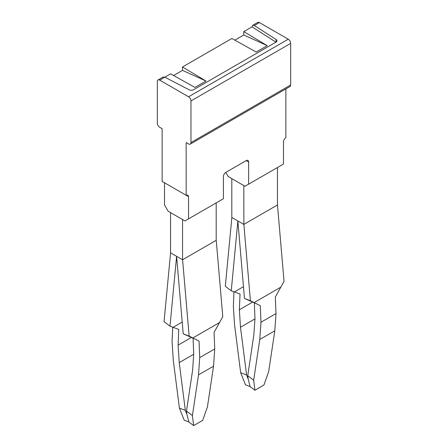 <?xml version="1.0" encoding="UTF-8"?>
<svg xmlns="http://www.w3.org/2000/svg" width="448" height="448" viewBox="0 0 448 448"><rect width="100%" height="100%" fill="white"/><g stroke="black" fill="none" stroke-linecap="round" stroke-linejoin="round"><path stroke-width="0.67" d="M246.226 160.591A3.399 1.96 -60 0 1 247.923 160.423A3.399 1.96 -60 0 1 248.629 161.98L246.226 160.591L225.803 172.379L228.206 176.546L245.022 186.256L283.466 164.058L283.466 141.865A3.399 1.96 -60 0 1 285.869 137.704L285.869 88.911M188.563 218.854L188.563 196.655L164.534 182.784L164.534 204.982L168.14 211.221L184.957 220.931L223.401 198.738L223.401 176.546C223.541 174.782 224.342 173.393 225.803 172.379M248.629 161.98L248.629 184.173M190.26 144.11A3.399 1.96 60 0 0 190.966 142.559L190.966 100.94A3.399 1.96 60 0 0 188.563 96.779L159.729 80.136A3.399 1.96 60 0 0 158.032 79.968A3.399 1.96 60 0 0 157.326 81.519L157.326 123.138A3.399 1.96 60 0 0 159.729 127.299L162.131 128.688L162.131 181.395L186.161 195.272L186.161 142.559L188.563 143.942A3.399 1.96 60 0 0 190.26 144.11L289.968 86.548A3.399 1.96 60 0 0 290.674 84.991L290.674 43.378A3.399 1.96 60 0 0 288.271 39.217L259.437 22.568A3.399 1.96 60 0 0 257.74 22.4L252.689 25.318M188.563 196.655L187.858 195.098L186.161 195.272M234.853 40.152L243.762 35.006L243.762 31.618L252.05 26.835L252.717 25.301L254.324 25.519L276.074 39.463A3.399 1.96 180 0 1 276.948 40.779A3.399 1.96 180 0 1 275.951 42.162L193.67 89.667A3.399 1.96 180 0 1 188.994 89.74L164.842 77.185L163.055 77.067M173.589 75.522L182.493 70.381L205.979 81.032L194.919 87.416L170.604 73.858L159.729 80.136M182.493 70.381L182.493 66.993L231.868 38.483L256.189 52.046L267.243 45.657L243.762 31.618M252.05 26.835L275.957 42.162M205.979 81.032L182.493 66.993M243.762 35.006L267.243 45.657M170.582 252.862L164.052 321.63L169.988 326.172L178.769 329.426L178.097 345.134L191.559 337.361M182.554 259.773L182.554 219.542L170.542 212.61L170.542 252.834L182.554 259.773L216.238 240.324L222.779 316.697L214.06 332.394L214.738 348.947L199.718 357.616L199.041 341.062L192.864 337.949L219.705 322.448M182.599 259.745L189.14 336.118L192.864 337.949M189.14 336.118L183.204 333.805L176.602 256.334L169.988 326.172M172.715 327.135L172.088 341.662L173.292 360.282L179.402 408.066L184.173 420.134L188.91 421.994L186.872 414.288L185.338 410.396L179.402 408.066M195.647 339.343L183.204 333.805M173.135 327.286L182.202 322.05M185.338 410.396L179.222 362.617L178.097 345.134M193.06 338.072L193.715 354.15L192.59 370.334L186.474 411.057L192.405 415.57L198.52 374.853L199.718 357.616M188.91 421.994L193.642 425.6L202.653 420.398L207.424 406.902L213.539 366.178L214.738 348.947M198.52 374.853L213.539 366.178M179.222 362.617L193.704 354.256M186.474 411.057L186.872 414.288M192.405 415.57L193.642 425.6M216.194 202.899L216.194 240.352M231.851 217.487L225.316 286.255L231.252 290.802L234.405 291.911L243.471 286.681M237.86 220.959L231.252 290.802M243.824 185.562L243.869 224.375L277.458 204.982L277.458 167.524M234.405 291.911L240.033 294.05L239.366 309.758L252.823 301.986M243.824 224.398L231.806 217.465L231.806 178.623M233.979 291.76L233.358 306.292L234.556 324.912L240.671 372.691L245.442 384.759L250.174 386.624L248.142 378.918L246.602 375.026L240.671 372.691M237.866 220.965L244.474 298.43L250.41 300.742L260.31 305.693L260.988 322.246L276.002 313.572L275.324 297.024L284.043 281.322L277.458 204.926M246.602 375.026L240.486 327.242L239.366 309.758M256.911 303.968L244.474 298.43M243.869 224.375L250.41 300.742M254.324 302.697L254.979 318.774L253.854 334.958L247.744 375.682L253.674 380.201L259.79 339.478L260.988 322.246M240.486 327.242L254.974 318.881M254.134 302.574L280.969 287.078M250.174 386.624L254.912 390.23L263.922 385.028L268.688 371.532L274.803 330.809L276.002 313.572M253.674 380.201L254.912 390.23M247.744 375.682L248.142 378.918M259.79 339.478L274.803 330.809M190.966 142.559L290.674 84.991M190.966 100.94L290.674 43.378M188.563 96.779L288.271 39.217M254.324 25.519L259.437 22.568M276.074 42.09L276.074 39.463M158.032 79.968L163.083 77.05"/></g></svg>
